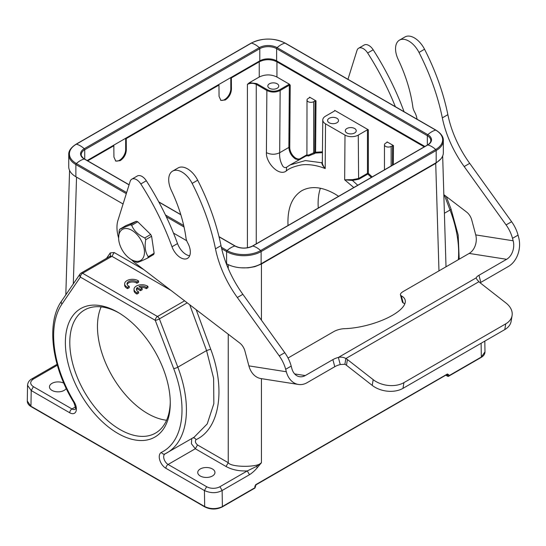 <?xml version="1.0" encoding="UTF-8"?>
<svg xmlns="http://www.w3.org/2000/svg" width="546" height="546" viewBox="0 0 546 546"><rect width="100%" height="100%" fill="white"/><g stroke="black" fill="none" stroke-linecap="round" stroke-linejoin="round"><path stroke-width="0.82" d="M117.82 433.387A74.181 42.827 60 0 1 65.37 342.533A74.181 42.827 60 0 1 117.82 312.251A74.181 42.827 60 0 1 170.27 403.098A74.181 42.827 60 0 1 117.82 433.387M63.807 383.176A8.606 4.969 0 0 0 54.552 382.337A8.606 4.969 0 0 0 49.461 386.875A8.606 4.969 0 0 0 51.979 390.39A8.606 4.969 0 0 0 66.223 388.465M438.97 270.871L435.722 163.384L440.888 158.879M57.091 364.312L31.852 378.876C29.252 380.289 27.819 382.439 27.539 385.326L31.204 390.533L30.965 406.238L27.3 401.064C27.334 403.296 28.624 405.166 31.163 406.668L204.866 506.961C210.64 509.718 216.414 509.718 222.188 506.961L254.716 488.179A0.942 0.539 -120 0 0 254.914 487.735L254.914 486.977M221.717 506.913L220.809 507.289C215.26 509.268 209.882 509.015 204.675 506.531L31.634 406.627M110.504 256.067L110.265 252.921L114.162 252.525L111.944 256.313L82.596 273.259L157.473 316.489A3.133 1.809 60 0 1 159.398 318.898A3.133 0.682 159.1 0 1 155.262 320.325L173.689 368.591A90.766 52.402 60 0 1 161.384 452.395A9.391 5.419 -120 0 0 159.705 459.848A9.391 5.419 -120 0 0 165.888 468.291L204.436 490.547L206.647 486.711A9.391 5.419 180 0 0 219.929 486.711L222.14 490.499C216.714 493.366 210.811 493.379 204.436 490.547L204.675 506.531L205.337 506.913M212.435 468.973A8.606 4.969 0 0 0 203.051 467.895A8.606 4.969 0 0 0 197.741 472.481A8.606 4.969 0 0 0 200.259 475.996A8.606 4.969 0 0 0 209.644 477.074A8.606 4.969 0 0 0 214.953 472.481A8.606 4.969 0 0 0 212.435 468.973M138.937 286.602A5.467 3.153 180 0 1 146.267 287.401L147.959 286.425A7.821 4.518 0 0 0 139.257 284.992A7.821 4.518 0 0 0 134.029 289.25A7.821 4.518 0 0 0 136.957 292.772L138.629 291.81A5.467 3.153 180 0 1 136.398 289.264A5.467 3.153 180 0 1 137.258 287.565L140.479 289.421L142.151 288.459L138.937 286.602M140.479 287.489A5.467 3.153 0 0 1 146.267 288.677L146.267 287.401M146.267 288.677L147.959 287.701L147.959 286.425M134.029 289.25L134.029 290.527A7.821 4.518 0 0 0 136.957 294.055L136.957 292.772M136.957 294.055L138.629 293.086L138.629 291.81M136.507 289.906A5.467 3.153 0 0 1 137.258 288.841L137.258 287.565M137.258 288.841L140.479 290.704L140.479 289.421M140.479 290.704L142.151 289.735L142.151 288.459M127.58 287.353L129.252 286.384A5.467 3.153 180 0 1 127.02 283.845A5.467 3.153 180 0 1 130.781 280.842A5.467 3.153 180 0 1 136.889 281.975L138.582 280.999A7.821 4.518 0 0 0 129.88 279.566A7.821 4.518 0 0 0 124.652 283.824A7.821 4.518 0 0 0 127.58 287.353L127.58 288.629L129.252 287.667L129.252 286.384M127.129 284.48A5.467 3.153 0 0 1 131.32 282.036A5.467 3.153 0 0 1 136.889 283.251L136.889 281.975M136.889 283.251L138.582 282.275L138.582 280.999M124.652 283.824L124.652 285.101A7.821 4.518 0 0 0 127.58 288.629M219.929 486.711L247.277 470.925L249.488 474.713C252.259 472.938 254.886 470.57 257.357 467.615L256.456 466.441L261.438 462.701C258.702 467.519 230.992 467.519 228.248 462.701L228.248 334.22M257.357 467.615L261.438 462.701L261.438 378.644M241.182 267.799L248.007 267.847L254.818 266.687L261.438 264.005L261.438 320.188M256.456 466.441L247.277 470.925C239.066 471.253 231.989 469.772 226.037 466.489L228.248 462.701L197.522 444.963C195.325 442.977 194.847 441.195 196.089 439.626C219.533 428.883 225.921 389.38 210.708 349.194L196.198 309.705M226.037 466.489L195.311 448.751L191.421 443.762L191.742 438.588M189.735 304.764L206.572 350.573L213.609 378.242L213.848 403.685L207.221 423.921L194.144 437.175M254.9 485.954L254.9 486.704L256.204 484.391L447.42 373.99L446.758 374.385L447.447 374.788L447.454 375.812L448.785 375.805L447.652 376.249A0.942 0.539 -60 0 1 447.461 375.819L446.143 375.061M448.662 376.187A0.942 0.539 60 0 0 448.785 375.805L448.771 374.774L447.42 373.99M484.821 341.107L484.985 351.849C484.95 354.088 483.66 355.958 481.122 357.459L448.594 376.249A0.942 0.539 60 0 1 448.321 376.276M484.985 351.856L481.319 357.023L481.115 343.25M315.11 100.853L313.684 101.679A3.911 2.259 180 0 1 308.149 101.679A3.911 2.259 180 0 1 307.002 100.082A3.911 2.259 180 0 1 308.149 98.485L309.575 97.659L309.575 97.147L315.998 100.853L315.11 100.853L314.721 152.238A0.628 0.355 -179.6 0 1 315.608 152.238L315.404 153.057L322.427 152.668M313.684 101.679L313.684 152.832L308.149 155.31C306.606 155.903 306.606 155.774 308.149 154.921M314.36 153.658L315.404 153.057A0.628 0.362 60 0 1 314.721 152.238L313.684 152.832L314.36 153.658L308.408 156.019L307.378 155.596M329.177 122.761A5.48 3.16 0 0 0 335.148 123.444A5.48 3.16 0 0 0 338.527 120.523A5.48 3.16 0 0 0 336.923 118.291A5.48 3.16 0 0 0 330.951 117.602A5.48 3.16 0 0 0 327.573 120.523A5.48 3.16 0 0 0 329.177 122.761M346.881 132.985A5.48 3.16 0 0 0 352.853 133.668A5.48 3.16 0 0 0 356.231 130.747A5.48 3.16 0 0 0 354.627 128.508A5.48 3.16 0 0 0 348.655 127.825A5.48 3.16 0 0 0 345.277 130.747A5.48 3.16 0 0 0 346.881 132.985M288.022 225.512C287.271 208.538 291.857 196.935 301.795 190.704C311.036 185.708 322.031 186.773 334.78 193.891L338.622 196.294M318.27 208.046A65.725 37.947 60 0 1 320.386 188.24M372.174 176.924L368.345 173.389L368.345 129.791L367.458 129.791L358.278 135.094L358.606 178.501L352.477 179.634L344.663 179.818L353.788 187.537M357.753 185.251L352.429 180.433L358.934 179.184L367.792 174.065L371.382 177.382M358.278 135.094A9.391 5.419 180 0 1 344.997 135.094L344.663 179.818L352.429 180.433L352.477 179.634M269.424 88.261A5.48 3.16 0 0 0 275.389 88.95A5.48 3.16 0 0 0 278.774 86.029A5.48 3.16 0 0 0 277.17 83.791A5.48 3.16 0 0 0 271.198 83.101A5.48 3.16 0 0 0 267.82 86.029A5.48 3.16 0 0 0 269.424 88.261M344.997 135.094L325.525 123.846A9.391 5.419 180 0 1 322.775 119.984A9.391 5.419 180 0 1 325.525 116.182L334.705 110.879L334.705 110.367L334.698 110.886L334.705 110.367L368.345 129.791M325.525 123.846L325.191 168.577C322.945 166.1 321.826 164.162 321.833 162.763L305.344 160.572L290.028 164.967L286.855 167.069C285.435 167.977 284.097 167.697 282.855 166.23C280.371 161.971 279.313 157.473 279.682 152.73C275.307 154.757 270.884 154.73 266.407 152.662C265.813 162.462 278.781 176.795 286.309 170.966C289.168 168.373 294.151 166.373 301.249 164.953C307.384 164.005 316.482 164.994 325.191 168.577C323.171 166.045 322.222 163.936 322.352 162.244L321.833 162.763L322.331 161.65M290.001 164.988L288.902 165.656M266.407 152.662L266.871 90.493C271.301 92.595 275.723 92.595 280.153 90.499L279.709 89.735C275.58 91.687 271.444 91.687 267.315 89.735L266.871 90.493L256.258 84.364C253.303 82.972 250.355 82.972 247.406 84.364L247.406 247.782M286.316 170.966L286.65 167.206M276.945 77.02L276.945 61.814C271.041 59.016 265.144 59.016 259.241 61.814L259.241 77.02C265.144 74.229 271.041 74.229 276.945 77.02L289.455 84.248L290.219 85.196L289.332 85.196L280.153 90.499L279.682 152.73L288.861 147.427C289.23 152.327 291.421 156.17 295.447 158.954L298.976 159.807M259.241 77.02L249.42 82.692L256.702 83.606L267.315 89.735M230.801 88.834L231.443 89.203L231.354 77.914L230.801 77.593L230.801 88.834A8.763 5.057 -60 0 1 224.604 99.57A8.763 5.057 -60 0 1 220.57 100.177M231.443 89.203C231.108 93.782 229.061 97.372 225.3 99.973L220.898 100.396L219.048 96.362L218.96 85.067L126.228 138.602L125.676 138.288L113.281 145.441L113.834 145.762L113.923 157.057L115.772 161.09L120.175 160.661C123.983 158.081 126.037 154.498 126.317 149.897L126.228 138.602M230.801 77.593L218.407 84.746L218.96 85.067M125.676 138.288L125.676 149.529A8.763 5.057 -60 0 1 119.478 160.265A8.763 5.057 -60 0 1 115.431 160.858M166.585 420.229A71.048 41.018 60 0 1 147.7 413.581A71.048 41.018 60 0 1 101.146 306.879M118.939 312.913A71.048 41.018 -120 0 0 84.507 310.012A71.048 41.018 -120 0 0 73.621 366.946A71.048 41.018 -120 0 0 120.031 429.552A71.048 41.018 -120 0 0 155.555 433.074A71.048 41.018 -120 0 0 170.263 401.801M249.42 82.692L247.406 84.364M231.354 77.914L259.241 61.814M87.701 160.845L113.834 145.762M391.148 146.396A3.911 2.259 180 0 1 385.613 146.396A3.911 2.259 180 0 1 384.466 144.799A3.911 2.259 180 0 1 385.613 143.202L387.039 142.383L387.039 141.871L393.454 145.577L391.148 146.396L391.148 165.97M387.039 142.383L387.039 141.871L387.032 142.383M368.345 173.389L367.792 174.065A0.628 0.362 60 0 1 367.458 173.389A0.628 0.355 180 0 1 368.345 173.389L368.345 173.389M322.433 151.836L315.602 152.232M290.035 164.974L307.002 155.426M307.002 154.689L300.587 158.422A8.763 5.105 60.4 0 1 293.728 156.484A8.763 5.105 60.4 0 1 289.749 147.434L288.861 147.427L289.332 85.196L288.889 84.432L279.709 89.735M276.945 61.814L424.249 146.86M226.242 263.554L226.597 263.759A24.413 14.094 0 0 0 261.125 263.759L436.186 162.688A24.413 14.094 0 0 0 443.332 152.723L443.332 140.54A24.413 14.094 180 0 1 436.186 150.505A0.942 0.539 -120 0 0 435.701 149.488L260.64 250.559A23.731 13.698 180 0 1 227.081 250.559L221.355 247.249M126.303 193.673L75.88 164.564A24.413 14.094 180 0 1 68.735 154.6L68.735 166.776A24.413 14.094 0 0 0 75.88 176.747L123.075 203.992M173.498 233.101L186.712 240.731M424.918 146.471L276.617 60.852A11.896 6.866 0 0 0 259.794 60.852L87.148 160.531M143.714 256.627A17.998 10.62 -120.5 0 0 135.899 233.415A17.998 10.62 -120.5 0 0 119.362 233.217A17.998 10.62 -120.5 0 0 118.619 238.288A17.998 10.62 -120.5 0 0 131.088 259.446A17.998 10.62 -120.5 0 0 143.714 256.627M118.619 238.288L119.199 230.562A21.123 12.469 59.5 0 1 119.424 229.9A21.123 12.469 59.5 0 1 119.683 229.272L130.296 224.843A21.123 12.469 59.5 0 1 131.716 225.334C133.927 230.801 138.295 234.998 144.813 237.926A21.123 12.469 59.5 0 1 145.748 239.708C144.437 246.683 145.27 252.354 148.239 256.722A21.123 12.469 59.5 0 1 148.014 257.378A21.123 12.469 59.5 0 1 147.748 258.005C142.042 260.763 138.507 262.237 137.142 262.435A21.123 12.469 59.5 0 1 135.715 261.944L131.088 259.446M130.296 224.843L136.357 221.273L125.778 225.675L119.683 229.272M148.239 256.722L154.129 253.248L153.904 253.904L153.651 254.525L147.748 258.005M154.129 253.248L151.597 236.254L145.748 239.708M144.813 237.926L150.669 234.473L151.597 236.254M150.669 234.473L137.756 221.778L131.716 225.334M136.357 221.273L137.756 221.778M118.605 237.974A31.299 18.073 60 0 1 117.929 220.434L130.146 181.402A9.391 5.419 60 0 1 131.798 179.177A9.391 5.419 60 0 1 134.22 178.795A9.391 5.419 60 0 1 140.8 183.954A187.79 108.422 60 0 1 171.997 246.765A13.773 7.951 -120 0 0 187.476 258.381A13.773 7.951 -120 0 0 187.688 242.847A9.391 5.419 60 0 1 185.981 237.899A109.548 63.247 -120 0 0 171.389 190.52A18.782 10.845 60 0 1 172.591 171.123A18.782 10.845 60 0 1 177.436 170.352A18.782 10.845 60 0 1 192.151 183.408A164.633 95.052 60 0 1 215.486 248.833A78.249 45.175 -120 0 0 237.333 297.509L279.238 355.876A25.041 14.455 60 0 1 285.667 369.294L286.322 371.751A21.908 16.209 98.9 0 0 298.409 384.452A21.908 16.209 98.9 0 0 307.111 382.678L334.773 366.707A9.391 3.242 165.1 0 1 340.247 364.537L344.888 364.264A9.391 6.279 -170.5 0 1 346.464 365.274L372.222 385.394A21.908 14.653 9.5 0 0 402.968 388.363L504.777 329.593A21.908 14.653 9.5 0 0 511.131 321.294L512.087 315.554A21.908 14.653 9.5 0 0 505.971 302.996L480.214 282.876A9.391 6.279 -170.5 0 1 478.951 281.681C477.252 280.002 476.324 278.733 476.173 277.873A9.391 3.242 165.1 0 1 478.951 275.28L506.613 259.309A14.087 10.422 98.9 0 0 513.165 240.786L512.51 238.329A25.041 14.455 -120 0 0 506.087 224.911L464.182 166.544A78.249 45.175 60 0 1 442.328 117.868A164.633 95.052 -120 0 0 419 52.436A18.782 10.845 -120 0 0 399.433 40.151A18.782 10.845 -120 0 0 398.239 59.555A109.548 63.247 60 0 1 412.831 106.927A9.391 5.419 -120 0 0 414.537 111.875A13.773 7.951 60 0 1 417.048 119.212M298.409 384.452L260.974 378.576A21.908 16.209 -81.1 0 1 248.887 365.875L244.901 350.935A9.391 5.419 -120 0 0 239.728 343.004L135.544 263.308A31.299 18.073 60 0 1 131.34 259.596M172.591 171.123L178.119 167.929A18.782 10.845 60 0 1 182.971 167.158A18.782 10.845 60 0 1 197.686 180.214A164.633 95.052 60 0 1 221.014 245.639A78.249 45.175 -120 0 0 242.868 294.314L284.773 352.682A25.041 14.455 60 0 1 291.195 366.1L291.851 368.557A14.087 10.422 98.9 0 0 299.624 376.72A14.087 10.422 98.9 0 0 305.221 375.58L332.883 359.609A9.391 3.242 165.1 0 1 338.356 357.439C341.093 356.831 343.591 357.193 345.85 358.524A9.391 6.279 -170.5 0 1 347.42 359.541L373.184 379.661A21.908 14.653 9.5 0 0 403.931 382.63L505.739 323.853A21.908 14.653 9.5 0 0 512.087 315.554M131.798 179.177L137.333 175.983A9.391 5.419 60 0 1 139.756 175.6A9.391 5.419 60 0 1 146.328 180.76A187.79 108.422 60 0 1 177.525 243.571A13.773 7.951 -120 0 0 189.667 255.774M344.888 364.264L345.85 358.524L478.951 281.681M340.247 364.537L338.356 357.439L476.173 277.873M480.132 282.814A9.391 3.242 165.1 0 1 480.842 282.378L508.503 266.4A21.908 16.209 98.9 0 0 518.7 237.592L518.045 235.135A25.041 14.455 -120 0 0 511.622 221.717L469.71 163.35A78.249 45.175 60 0 1 447.863 114.674A164.633 95.052 -120 0 0 424.535 49.242A18.782 10.845 -120 0 0 404.968 36.957L399.433 40.151M443.837 194.642L466.577 212.032A9.391 5.419 60 0 1 471.751 219.97L475.73 234.903A14.087 10.422 -81.1 0 1 469.178 253.426L403.282 291.475A9.391 3.242 -14.9 0 0 400.45 294.874L402.341 301.965A9.391 3.242 -14.9 0 0 403.194 302.907A42.254 14.578 165.1 0 1 404.777 303.924M400.45 294.874A9.391 3.242 -14.9 0 0 401.303 295.809A42.254 14.578 165.1 0 1 405.146 300.027A42.254 14.578 165.1 0 1 386.684 318.298A42.254 14.578 165.1 0 1 344.355 328.685A9.391 3.242 -14.9 0 0 333.681 331.654L288.035 358.012M404.047 111.705A187.79 108.422 -120 0 0 373.177 49.788A9.391 5.419 -120 0 0 364.182 45.018L358.647 48.212A9.391 5.419 -120 0 0 356.995 50.43L347.952 79.32M395.359 106.688A187.79 108.422 -120 0 0 367.642 52.989A9.391 5.419 -120 0 0 358.647 48.212M184.596 300.832L157.473 316.489A3.133 1.809 -60 0 0 155.262 320.325L80.378 277.095A3.133 2.464 -145.7 0 1 80.009 274.051L61.582 301.044A3.133 2.464 34.3 0 0 61.951 304.081L80.378 277.095A3.133 1.809 120 0 1 82.596 273.259A3.133 1.809 60 0 0 81.026 273.102A3.133 3.133 0 0 0 80.009 274.051M69.752 412.79A3.133 1.809 -60 0 1 71.963 408.954L33.422 386.704L31.204 390.533L69.752 412.79A9.391 5.419 -120 0 0 75.935 411.486A9.391 5.419 -120 0 0 74.256 402.095A90.766 52.402 60 0 1 61.951 304.081M249.488 474.713L222.14 490.499L222.379 506.517L254.914 487.735L254.9 486.704M228.248 264.626L228.248 268.523M197.522 444.963L195.311 448.751L168.1 464.462A3.133 1.809 120 0 0 165.888 468.291M196.089 439.626C195.038 438.056 193.803 437.558 192.369 438.117M187.223 302.839L159.398 318.898L177.825 367.171L206.572 350.573L210.708 349.194M109.978 256.524L111.944 256.313L170.884 290.342M114.162 252.525L143.885 269.69M110.265 252.921L106.422 258.442M61.582 301.044C45.946 322.993 51.74 366.803 73.799 402.443L74.256 402.095M173.689 368.591A3.133 0.682 -20.9 0 0 177.825 367.171A93.898 54.211 60 0 1 166.98 452.859A93.898 54.211 60 0 1 165.097 453.863A3.133 2.553 63.9 0 1 164.974 453.924L164.974 453.931A6.259 3.617 -120 0 0 164.012 458.94A6.259 3.617 -120 0 0 168.1 464.462L206.647 486.711M161.384 452.395A3.133 2.553 63.9 0 0 164.974 453.924L194.301 437.087M448.785 375.805L480.657 357.418M435.503 163.001L435.722 163.384L261.438 264.005L261.22 263.622M448.771 374.774L447.031 374.549M255.542 484.787L256.204 484.391M458.36 259.678A93.898 54.211 -120 0 0 450.047 210.005A3.133 0.682 -20.9 0 0 451.044 209.036L458.176 235.053L459.206 259.186M444.396 213.268L450.047 210.005L444.321 195.011M367.458 129.791L367.458 173.389L358.606 178.501L358.934 179.177M289.455 84.248L288.889 84.432M125.676 149.529L126.317 149.897M256.258 243.85L256.258 84.364A0.628 0.362 120 0 1 256.702 83.606M392.567 145.577L392.424 165.233M393.454 145.577L393.311 164.721M315.998 100.853L315.608 152.238M300.477 159.2L300.587 158.422M290.219 85.196L289.749 147.427M73.314 283.859L76.542 177.122M75.43 406.954L71.963 408.954A6.259 3.617 -120 0 0 75.095 409.268C75.962 409.357 75.532 407.084 73.799 402.443M33.422 386.704C29.791 384.145 29.791 381.593 33.422 379.033L31.88 378.917M57.344 365.219L33.422 379.033M129.061 184.862L84.255 158.995A12.578 7.262 180 0 1 84.255 148.724L259.309 47.652A20.659 11.923 -120 0 0 251.426 43.1A0.942 0.539 60 0 0 251.14 43.127L76.078 144.199A0.942 0.539 60 0 1 76.372 144.171L251.426 43.1A23.731 13.698 180 0 1 284.985 43.1L435.701 130.119A23.731 13.698 180 0 1 435.701 149.488A20.659 11.923 60 0 0 427.818 144.936A0.942 0.539 -120 0 0 427.525 144.97L252.464 246.034C246.731 248.737 240.991 248.737 235.258 246.034L219.001 236.65M251.14 43.127C262.517 37.708 273.894 37.708 285.271 43.127A0.942 0.539 120 0 0 284.985 43.1A20.659 11.923 -60 0 0 277.102 47.652A0.942 0.539 120 0 0 276.617 48.669L427.334 135.688A11.896 6.866 180 0 1 430.814 140.54C430.862 142.09 429.763 143.564 427.525 144.97M285.271 43.127L435.988 130.146A0.942 0.539 120 0 0 435.701 130.119A20.659 11.923 -60 0 0 427.818 134.671A0.942 0.539 120 0 0 427.334 135.688L427.334 145.079M261.125 263.759L261.125 251.576L436.186 150.505L436.186 162.688M126.652 192.574L76.372 163.547A20.659 11.923 120 0 1 84.255 158.995A0.942 0.539 -60 0 1 84.541 159.023C84.091 159.302 80.433 155.337 81.252 154.6A11.896 6.866 180 0 1 84.739 149.74L259.794 48.669A0.942 0.539 60 0 0 259.309 47.652A12.578 7.262 180 0 1 277.102 47.652L427.818 134.671A12.578 7.262 180 0 1 427.818 144.936L252.757 246.007A12.578 7.262 180 0 1 234.964 246.007A20.659 11.923 120 0 0 227.081 250.559A0.942 0.539 -60 0 0 226.597 251.576A24.413 14.094 180 0 0 261.125 251.576A0.942 0.539 -120 0 0 260.64 250.559A20.659 11.923 60 0 0 252.757 246.007A0.942 0.539 -120 0 0 252.464 246.034M221.696 248.744L226.597 251.576L226.597 263.759M84.739 159.132L84.739 149.74A0.942 0.539 60 0 0 84.255 148.724A20.659 11.923 -120 0 0 76.372 144.171A23.731 13.698 180 0 0 76.372 163.547A0.942 0.539 -60 0 0 75.88 164.564L75.88 176.747M184.043 227.013L166.312 216.769M183.715 225.518L165.452 214.981M259.794 60.852L259.794 48.669A11.896 6.866 180 0 1 276.617 48.669L276.617 60.852M219.042 236.814L234.964 246.007A0.942 0.539 -60 0 1 235.258 246.034M180.835 214.755L158.879 202.081M286.322 371.751L248.887 365.875M291.195 366.1L285.667 369.294M284.773 352.682L279.238 355.876M242.868 294.314L237.333 297.509M221.014 245.639L215.486 248.833M197.686 180.214L192.151 183.408M177.525 243.571L171.997 246.765M146.328 180.76L140.8 183.954M505.739 323.853L504.777 329.593M403.931 382.63L402.968 388.363M373.184 379.661L372.222 385.394M347.42 359.541L346.464 365.274M332.883 359.609L334.773 366.707M305.221 375.58L294.656 373.921M401.303 295.809L403.194 302.907M478.951 275.28L480.842 282.378M506.613 259.309L469.178 253.426M367.642 52.989L373.177 49.788M419 52.436L424.535 49.242M442.328 117.868L447.863 114.674M464.182 166.544L469.71 163.35M506.087 224.911L511.622 221.717M512.51 238.329L518.045 235.135M513.165 240.786L475.73 234.903M442.67 155.999L446.014 266.803M81.026 273.102L110.626 255.938M255.187 487.353L256.006 484.834L447.235 374.344M254.716 488.179A0.942 0.942 0 0 0 255.159 487.134M445.87 375.218L447.652 376.249A0.942 0.942 0 0 0 448.757 376.126M451.044 209.036L446.253 196.485M307.405 155.583L306.92 155.944L307.002 100.082M322.775 119.984L322.345 162.326M384.466 169.826L384.466 144.799M27.539 385.326L27.3 401.057M69.574 170.448L65.813 294.84M435.988 130.146C441.1 133.463 443.55 136.923 443.332 140.54M76.078 144.199C70.966 147.516 68.523 150.983 68.735 154.6M180.781 214.585L158.77 201.877M129.102 184.746L84.541 159.023"/></g></svg>
